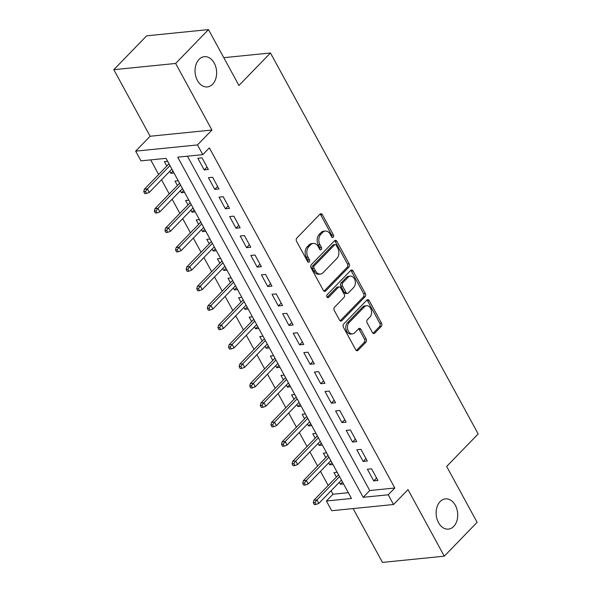 <?xml version="1.0" encoding="UTF-8"?>
<svg xmlns="http://www.w3.org/2000/svg" width="592" height="592" viewBox="0 0 592 592"><rect width="100%" height="100%" fill="white"/><g stroke="black" fill="none" stroke-linecap="round" stroke-linejoin="round"><path stroke-width="0.89" d="M333.237 237.244A1.635 1.154 84.3 0 0 333.414 234.972L322.366 214.704A2.331 1.65 84.3 0 0 320.842 213.712A2.331 1.65 84.3 0 0 320.035 214.126L296.829 238.051A2.331 1.65 84.3 0 0 296.577 241.292L307.625 261.56A1.635 1.154 84.3 0 0 308.691 262.256A1.635 1.154 84.3 0 0 309.261 261.967A1.635 1.154 84.3 0 0 309.431 259.703L308.003 257.076A7.459 5.276 84.3 0 1 308.802 246.716L310.733 244.725A7.459 5.276 84.3 0 1 313.316 243.408A7.459 5.276 84.3 0 1 318.185 246.575L319.621 249.202A1.635 1.154 84.3 0 0 320.686 249.891A1.635 1.154 84.3 0 0 321.249 249.602A1.635 1.154 84.3 0 0 321.426 247.338L319.991 244.718A7.459 5.276 84.3 0 1 320.79 234.358L322.721 232.36A7.459 5.276 84.3 0 1 325.304 231.043A7.459 5.276 84.3 0 1 330.181 234.21L331.609 236.837A1.635 1.154 84.3 0 0 332.674 237.533A1.635 1.154 84.3 0 0 333.237 237.244M331.786 237.103A1.635 1.154 84.3 0 0 331.742 235.142L320.694 214.874A2.331 1.65 84.3 0 0 320.035 214.119M307.81 261.827A1.635 1.154 84.3 0 0 307.759 259.866L306.33 257.246L308.003 257.076M319.798 249.469A1.635 1.154 84.3 0 0 319.754 247.508L318.326 244.881L319.991 244.718M440.145 501.542A15.2 10.745 84.3 0 0 437.022 519.036A15.2 10.745 84.3 0 0 448.447 529.107A15.2 10.745 84.3 0 0 453.709 526.421A15.2 10.745 84.3 0 0 456.832 508.935A15.2 10.745 84.3 0 0 445.406 498.864A15.2 10.745 84.3 0 0 440.145 501.542M199.06 59.355A15.2 10.745 84.3 0 0 195.93 76.849A15.2 10.745 84.3 0 0 207.363 86.92A15.2 10.745 84.3 0 0 212.624 84.234A15.2 10.745 84.3 0 0 215.747 66.741A15.2 10.745 84.3 0 0 204.314 56.677A15.2 10.745 84.3 0 0 199.06 59.355M372.405 332.534A2.331 1.65 84.3 0 0 373.929 333.525A2.331 1.65 84.3 0 0 374.736 333.118L381.248 326.399A2.331 1.65 84.3 0 0 381.5 323.165L369.223 300.655A2.331 1.65 84.3 0 0 367.699 299.663A2.331 1.65 84.3 0 0 366.892 300.077L343.686 324.002A2.331 1.65 84.3 0 0 343.434 327.243L355.711 349.754A2.331 1.65 84.3 0 0 357.235 350.745A2.331 1.65 84.3 0 0 358.042 350.331L365.908 342.22A2.331 1.65 84.3 0 0 366.152 338.987L360.905 329.352A2.331 1.65 84.3 0 0 359.381 328.36A2.331 1.65 84.3 0 0 358.574 328.775L354.675 332.793A6.238 4.41 84.3 0 1 352.514 333.895A6.238 4.41 84.3 0 1 347.822 329.759A6.238 4.41 84.3 0 1 349.11 322.588L364.383 306.834A6.238 4.41 84.3 0 1 366.544 305.731A6.238 4.41 84.3 0 1 371.228 309.86A6.238 4.41 84.3 0 1 369.948 317.038L367.403 319.665A2.331 1.65 84.3 0 0 367.158 322.899L372.405 332.534M388.241 494.786L393.539 504.51L331.72 510.726L326.414 501.01L351.478 498.486L166.026 158.345L140.963 160.861L135.664 151.145L197.491 144.929L202.79 154.645L177.726 157.169L363.177 497.31L388.241 494.786L394.812 488.015L209.353 147.874L202.79 154.645M208.48 29.6L175.646 63.455L113.819 69.678L146.661 35.816L208.48 29.6L238.946 85.477L270.47 52.977L478.181 433.936L446.657 466.444L477.122 522.322L444.281 556.184L407.992 489.614L393.539 504.51M113.819 69.678L150.116 136.249L211.936 130.033L175.646 63.455M211.936 130.033L197.491 144.929M348.895 267.066A2.331 1.65 84.3 0 0 349.147 263.832L336.87 241.321A2.331 1.65 84.3 0 0 335.353 240.33A2.331 1.65 84.3 0 0 334.547 240.737L311.333 264.668A2.331 1.65 84.3 0 0 311.089 267.902L323.358 290.42A2.331 1.65 84.3 0 0 324.882 291.412A2.331 1.65 84.3 0 0 325.689 290.998L348.895 267.066L347.23 267.236A2.331 1.65 84.3 0 0 347.474 264.002L335.205 241.484A2.331 1.65 84.3 0 0 334.547 240.737M353.047 270.988L365.323 293.499A2.331 1.65 84.3 0 1 365.072 296.733L341.865 320.664A2.331 1.65 84.3 0 1 341.059 321.079A2.331 1.65 84.3 0 1 339.534 320.087L334.28 310.452A2.331 1.65 84.3 0 1 334.532 307.211L343.945 297.51A2.331 1.65 84.3 0 0 344.196 294.268L340.711 287.882A2.331 1.65 84.3 0 0 339.186 286.891A2.331 1.65 84.3 0 0 338.38 287.305L328.582 297.406A1.635 1.154 84.3 0 1 328.012 297.695A1.635 1.154 84.3 0 1 326.791 296.614A1.635 1.154 84.3 0 1 327.124 294.735L350.716 270.403A2.331 1.65 84.3 0 1 351.522 269.996A2.331 1.65 84.3 0 1 353.047 270.988L351.374 271.151L363.651 293.669L365.323 293.499M353.113 508.572L382.462 562.4L444.281 556.184M339.275 482.332L340.333 484.271L342.509 482.029M337.196 472.283L333.969 472.608L336.389 477.041M328.671 462.892L329.737 464.831L331.912 462.589M326.599 452.85L323.373 453.176L325.792 457.601M318.074 443.452L319.132 445.399L321.315 443.156M316.002 433.411L312.776 433.736L315.196 438.169M307.477 424.02L308.536 425.959L310.719 423.717M305.405 413.978L302.179 414.296L304.599 418.729M296.881 404.58L297.939 406.526L300.114 404.277M294.809 394.538L291.582 394.864L293.995 399.289M286.284 385.148L287.342 387.087L289.518 384.844M284.212 375.099L280.985 375.424L283.398 379.857M275.687 365.708L276.745 367.647L278.921 365.405M273.615 355.666L270.389 355.992L272.801 360.417M265.09 346.268L266.148 348.214L268.324 345.972M263.011 336.226L259.792 336.552L262.204 340.985M254.493 326.836L255.552 328.775L257.727 326.532M252.414 316.794L249.195 317.112L251.607 321.545M243.897 307.396L244.955 309.342L247.13 307.093M241.817 297.354L238.598 297.68L241.011 302.105M233.3 287.964L234.358 289.902L236.534 287.66M231.22 277.914L228.001 278.24L230.414 282.673M222.703 268.524L223.761 270.463L225.937 268.22M220.624 258.482L217.405 258.808L219.817 263.233M212.106 249.084L213.164 251.03L215.34 248.788M210.027 239.042L206.808 239.368L209.22 243.8M201.509 229.652L202.568 231.59L204.743 229.348M199.43 219.61L196.204 219.928L198.623 224.361M190.913 210.212L191.971 212.158L194.146 209.908M188.833 200.17L185.607 200.496L188.027 204.921M180.316 190.779L181.374 192.718L183.55 190.476M178.236 180.73L175.01 181.056L177.43 185.488M208.369 169.504L202.013 157.842L197.832 158.256L204.188 169.919L208.369 169.504M218.966 188.937L212.609 177.274L208.428 177.696L214.792 189.359L218.966 188.937M229.563 208.377L223.206 196.714L219.025 197.136L225.389 208.791L229.563 208.377M240.16 227.809L233.803 216.147L229.622 216.568L235.986 228.231L240.16 227.809M250.756 247.249L244.4 235.586L240.226 236.008L246.583 247.671L250.756 247.249M261.353 266.681L254.997 255.026L250.823 255.441L257.18 267.103L261.353 266.681M271.95 286.121L265.593 274.459L261.42 274.88L267.776 286.543L271.95 286.121M282.547 305.561L276.19 293.898L272.017 294.32L278.373 305.975L282.547 305.561M293.151 324.993L286.787 313.331L282.613 313.753L288.97 325.415L293.151 324.993M303.748 344.433L297.384 332.771L293.21 333.192L299.567 344.855L303.748 344.433M314.345 363.865L307.981 352.21L303.807 352.625L310.164 364.287L314.345 363.865M324.941 383.305L318.577 371.643L314.404 372.065L320.76 383.727L324.941 383.305M335.538 402.745L329.182 391.083L325.001 391.504L331.357 403.159L335.538 402.745M346.135 422.177L339.778 410.515L335.597 410.937L341.954 422.599L346.135 422.177M356.732 441.617L350.375 429.955L346.194 430.377L352.551 442.039L356.732 441.617M367.329 461.05L360.972 449.395L356.791 449.809L363.155 461.471L367.329 461.05M187.449 156.184L369.748 490.539L394.812 488.015M367.388 469.249L373.752 480.911L377.925 480.489L371.569 468.827L367.388 469.249M150.694 159.884L158.649 174.485M161.535 179.776L169.245 193.924M172.131 199.208L179.842 213.357M182.728 218.648L190.439 232.797M193.325 238.088L201.043 252.229M203.922 257.52L211.64 271.669M214.519 276.96L222.237 291.109M225.115 296.392L232.834 310.541M235.72 315.832L243.43 329.981M246.316 335.272L254.027 349.413M256.913 354.704L264.624 368.853M267.51 374.144L275.221 388.293M278.107 393.576L285.818 407.725M288.704 413.016L296.414 427.165M299.3 432.456L307.011 446.597M309.897 451.888L317.608 466.037M320.494 471.328L328.205 485.477M331.091 490.761L332.985 494.239L348.325 492.692M167.64 161.298L164.413 161.623L166.833 166.049M169.712 171.34L170.777 173.286L173.996 172.96M181.374 192.718L184.593 192.393M191.971 212.158L195.19 211.832M202.568 231.59L205.787 231.265M213.164 251.03L216.383 250.705M223.761 270.463L226.98 270.144M234.358 289.902L237.584 289.577M244.955 309.342L248.181 309.017M255.552 328.775L258.778 328.449M266.148 348.214L269.375 347.889M276.745 367.647L279.972 367.329M287.342 387.087L290.568 386.761M297.939 406.526L301.165 406.201M308.536 425.959L311.762 425.633M319.132 445.399L322.359 445.073M329.737 464.831L332.956 464.513M340.333 484.271L343.552 483.945M270.47 52.977L223.791 57.676M332.985 494.239L326.414 501.01M150.116 136.249L135.664 151.145M369.748 490.539L363.177 497.31M170.777 173.286L172.953 171.036M204.188 169.919L207.015 167.011M214.792 189.359L217.612 186.45M225.389 208.791L228.209 205.883M235.986 228.231L238.805 225.323M246.583 247.671L249.402 244.762M257.18 267.103L259.999 264.195M267.776 286.543L270.596 283.635M278.373 305.975L281.193 303.067M288.97 325.415L291.789 322.507M299.567 344.855L302.386 341.947M310.164 364.287L312.983 361.379M320.76 383.727L323.58 380.819M331.357 403.159L334.177 400.251M341.954 422.599L344.781 419.691M352.551 442.039L355.378 439.131M363.155 461.471L365.974 458.563M373.752 480.911L376.571 478.003M325.304 231.043L323.639 231.213A7.459 5.276 84.3 0 0 321.056 232.53L322.721 232.36M318.326 244.881A7.459 5.276 84.3 0 1 319.118 234.521L321.056 232.53M313.316 243.408L311.644 243.578A7.459 5.276 84.3 0 0 309.061 244.896L310.733 244.725M306.33 257.246A7.459 5.276 84.3 0 1 307.13 246.886L309.061 244.896M325.689 290.998L324.016 291.168L347.23 267.236M336.212 245.28A1.635 1.154 84.3 0 0 335.146 244.585A1.635 1.154 84.3 0 0 334.584 244.873L314.211 265.875A1.635 1.154 84.3 0 0 314.034 268.146L315.543 270.907A7.459 5.276 84.3 0 0 320.42 274.081A7.459 5.276 84.3 0 0 322.995 272.764L336.922 258.401A7.459 5.276 84.3 0 0 337.721 248.048L336.212 245.28M335.146 244.585L333.474 244.755A1.635 1.154 84.3 0 0 332.911 245.044L334.584 244.873M320.42 274.081L318.748 274.244A7.459 5.276 84.3 0 1 313.871 271.077L312.369 268.309A1.635 1.154 84.3 0 1 312.539 266.045L332.911 245.044M341.865 320.664L340.193 320.834L363.399 296.903A2.331 1.65 84.3 0 0 363.651 293.669M339.186 286.891L337.514 287.061A2.331 1.65 84.3 0 0 336.707 287.468L327.161 297.31M353.713 287.438A6.238 4.41 84.3 0 0 354.993 280.26A6.238 4.41 84.3 0 0 350.301 276.131A6.238 4.41 84.3 0 0 348.148 277.234L342.761 282.784A2.331 1.65 84.3 0 0 342.516 286.017L346.002 292.411A2.331 1.65 84.3 0 0 347.519 293.403A2.331 1.65 84.3 0 0 348.325 292.988L353.713 287.438M350.301 276.131L348.636 276.301A6.238 4.41 84.3 0 0 346.475 277.404L348.148 277.234M347.519 293.403L345.854 293.565A2.331 1.65 84.3 0 1 344.329 292.581L340.844 286.188A2.331 1.65 84.3 0 1 341.096 282.954L346.475 277.404M351.374 271.151A2.331 1.65 84.3 0 0 350.723 270.403M366.544 305.731L364.872 305.901A6.238 4.41 84.3 0 0 362.711 307.004L364.383 306.834M352.514 333.895L350.841 334.066A6.238 4.41 84.3 0 1 346.157 329.929A6.238 4.41 84.3 0 1 347.437 322.751L362.711 307.004M358.042 350.331L356.369 350.501L364.235 342.391A2.331 1.65 84.3 0 0 364.487 339.149L359.233 329.515A2.331 1.65 84.3 0 0 358.574 328.767M374.736 333.118L373.064 333.281A2.331 1.65 84.3 0 0 373.064 333.281L379.576 326.569A2.331 1.65 84.3 0 0 379.827 323.336L367.551 300.817A2.331 1.65 84.3 0 0 366.899 300.07M143.752 191.682L144.818 193.621L146.483 193.458L145.425 191.512L143.752 191.682L144.367 189.211L147.378 188.907L149.288 192.407L171.895 169.097M145.425 191.512L147.378 188.907L169.985 165.597M144.367 189.211L169.009 163.806M149.288 192.407L146.483 193.458M154.349 211.115L155.415 213.061L157.08 212.891L156.022 210.944L154.349 211.115L154.971 208.643L157.975 208.34L159.884 211.84L182.491 188.53M156.022 210.944L157.975 208.34L180.582 185.037M154.971 208.643L179.605 183.246M159.884 211.84L157.08 212.891M164.946 230.554L166.012 232.493L167.677 232.33L166.618 230.384L164.946 230.554L165.568 228.083L168.572 227.779L170.481 231.28L193.088 207.97M166.618 230.384L168.572 227.779L191.179 204.469M165.568 228.083L190.202 202.679M170.481 231.28L167.677 232.33M175.55 249.987L176.608 251.933L178.281 251.763L177.215 249.824L175.55 249.987L176.164 247.515L179.169 247.219L181.078 250.712L203.685 227.409M177.215 249.824L179.169 247.219L201.776 223.909M176.164 247.515L200.799 222.118M181.078 250.712L178.281 251.763M186.147 269.427L187.205 271.373L188.878 271.203L187.812 269.256L186.147 269.427L186.761 266.955L189.766 266.652L191.675 270.152L214.282 246.842M187.812 269.256L189.766 266.652L212.373 243.342M186.761 266.955L211.396 241.551M191.675 270.152L188.878 271.203M196.744 288.866L197.802 290.805L199.474 290.642L198.409 288.696L196.744 288.866L197.358 286.395L200.362 286.091L202.272 289.592L224.879 266.282M198.409 288.696L200.362 286.091L222.969 262.781M197.358 286.395L221.993 260.991M202.272 289.592L199.474 290.642M207.341 308.299L208.399 310.245L210.071 310.075L209.013 308.129L207.341 308.299L207.955 305.827L210.959 305.524L212.868 309.024L235.475 285.714M209.013 308.129L210.959 305.524L233.566 282.221M207.955 305.827L232.589 280.43M212.868 309.024L210.071 310.075M217.937 327.739L218.996 329.677L220.668 329.515L219.61 327.568L217.937 327.739L218.552 325.267L221.556 324.964L223.465 328.464L246.072 305.154M219.61 327.568L221.556 324.964L244.163 301.654M218.552 325.267L243.186 299.863M223.465 328.464L220.668 329.515M228.534 347.171L229.592 349.117L231.265 348.947L230.207 347.008L228.534 347.171L229.148 344.699L232.153 344.403L234.062 347.896L256.669 324.594M230.207 347.008L232.153 344.403L254.76 321.093M229.148 344.699L253.783 319.303M234.062 347.896L231.265 348.947M239.131 366.611L240.189 368.557L241.862 368.387L240.803 366.441L239.131 366.611L239.745 364.139L242.757 363.836L244.659 367.336L267.266 344.026M240.803 366.441L242.757 363.836L265.357 340.526M239.745 364.139L264.38 338.735M244.659 367.336L241.862 368.387M249.728 386.051L250.786 387.989L252.458 387.827L251.4 385.88L249.728 386.051L250.342 383.579L253.354 383.276L255.256 386.776L277.863 363.466M251.4 385.88L253.354 383.276L275.953 359.966M250.342 383.579L274.977 358.175M255.256 386.776L252.458 387.827M260.325 405.483L261.383 407.429L263.055 407.259L261.997 405.313L260.325 405.483L260.939 403.011L263.951 402.708L265.852 406.208L288.459 382.898M261.997 405.313L263.951 402.708L286.558 379.405M260.939 403.011L285.581 377.615M265.852 406.208L263.055 407.259M270.921 424.923L271.98 426.862L273.652 426.699L272.594 424.753L270.921 424.923L271.536 422.451L274.547 422.148L276.449 425.648L299.056 402.338M272.594 424.753L274.547 422.148L297.154 398.838M271.536 422.451L296.178 397.047M276.449 425.648L273.652 426.699M281.518 444.355L282.576 446.301L284.249 446.131L283.191 444.192L281.518 444.355L282.132 441.884L285.144 441.588L287.053 445.08L309.653 421.778M283.191 444.192L285.144 441.588L307.751 418.278M282.132 441.884L306.774 416.487M287.053 445.08L284.249 446.131M292.115 463.795L293.173 465.741L294.846 465.571L293.787 463.625L292.115 463.795L292.729 461.323L295.741 461.02L297.65 464.52L320.257 441.21M293.787 463.625L295.741 461.02L318.348 437.71M292.729 461.323L317.371 435.919M297.65 464.52L294.846 465.571M302.712 483.235L303.777 485.174L305.442 485.011L304.384 483.065L302.712 483.235L303.326 480.763L306.338 480.46L308.247 483.96L330.854 460.65M304.384 483.065L306.338 480.46L328.945 457.15M303.326 480.763L327.968 455.359M308.247 483.96L305.442 485.011M313.309 502.667L314.374 504.613L316.039 504.443L314.981 502.497L313.309 502.667L313.93 500.196L316.935 499.892L318.844 503.392L341.451 480.082M314.981 502.497L316.935 499.892L339.542 476.59M313.93 500.196L338.565 474.799M318.844 503.392L316.039 504.443M331.742 235.142L333.414 234.972M307.759 259.866L309.431 259.703M319.754 247.508L321.426 247.338M319.118 234.521L320.79 234.358M307.13 246.886L308.802 246.716M320.694 214.874L322.366 214.704M335.205 241.484L336.87 241.321M347.474 264.002L349.147 263.832M312.539 266.045L314.211 265.875M312.369 268.309L314.034 268.146M313.871 271.077L315.543 270.907M363.399 296.903L365.072 296.733M336.707 287.468L338.38 287.305M327.406 297.524L328.582 297.406M341.096 282.954L342.761 282.784M340.844 286.188L342.516 286.017M344.329 292.581L346.002 292.411M347.437 322.751L349.11 322.588M359.233 329.515L360.905 329.352M364.487 339.149L366.152 338.987M364.235 342.391L365.908 342.22M367.551 300.817L369.223 300.655M379.827 323.336L381.5 323.165M379.576 326.569L381.248 326.399"/></g></svg>
